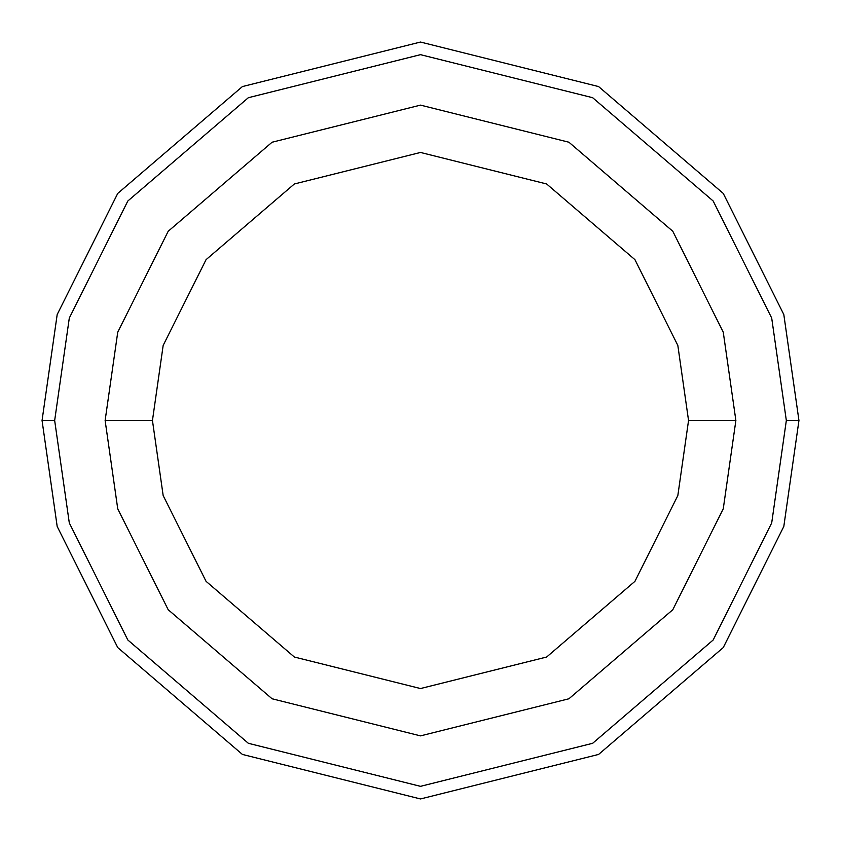 <?xml version="1.0" encoding="UTF-8"?>
<svg xmlns="http://www.w3.org/2000/svg" width="841" height="841" viewBox="0 0 841 841"><rect width="100%" height="100%" fill="white"/><g stroke="black" fill="none" stroke-linecap="round" stroke-linejoin="round"><path stroke-width="1.26" d="M786.335 420.5L771.702 522.934L713.168 640.001L592.653 743.297L420.5 786.335L248.347 743.297L127.832 640.001L69.298 522.934L54.665 420.5L42.05 420.5L57.188 526.466L117.74 647.57L242.408 754.43L420.5 798.95L598.592 754.43L723.26 647.57L783.812 526.466L798.95 420.5L786.335 420.5L771.702 318.066L713.168 200.999L592.653 97.703L420.5 54.665L248.347 97.703L127.832 200.999L69.298 318.066L54.665 420.5L69.298 522.934L127.832 640.001L248.347 743.297L420.5 786.335L592.653 743.297L713.168 640.001L771.702 522.934L786.335 420.5L798.95 420.5L783.812 526.466L723.26 647.57L598.592 754.43L420.5 798.95L242.408 754.43L117.74 647.57L57.188 526.466L42.05 420.5L57.188 314.534L117.74 193.43L242.408 86.57L420.5 42.05L598.592 86.57L723.26 193.43L783.812 314.534L798.95 420.5L783.812 314.534L723.26 193.43L598.592 86.57L420.5 42.05L242.408 86.57L117.74 193.43L57.188 314.534L42.05 420.5L54.665 420.5L69.298 318.066L127.832 200.999L248.347 97.703L420.5 54.665L592.653 97.703L713.168 200.999L771.702 318.066L786.335 420.5M735.875 420.5L723.26 508.805L672.8 609.725L568.915 698.776L420.5 735.875L272.085 698.776L168.2 609.725L117.74 508.805L105.125 420.5L117.74 508.805L168.2 609.725L272.085 698.776L420.5 735.875L568.915 698.776L672.8 609.725L723.26 508.805L735.875 420.5L688.548 420.5L677.835 495.559L634.944 581.331L546.639 657.021L420.5 688.548L294.361 657.021L206.056 581.331L163.165 495.559L152.452 420.5L105.125 420.5L152.452 420.5L163.165 495.559L206.056 581.331L294.361 657.021L420.5 688.548L546.639 657.021L634.944 581.331L677.835 495.559L688.548 420.5L677.835 345.441L634.944 259.669L546.639 183.979L420.5 152.452L294.361 183.979L206.056 259.669L163.165 345.441L152.452 420.5L163.165 345.441L206.056 259.669L294.361 183.979L420.5 152.452L546.639 183.979L634.944 259.669L677.835 345.441L688.548 420.5L735.875 420.5L723.26 332.195L672.8 231.275L568.915 142.224L420.5 105.125L272.085 142.224L168.2 231.275L117.74 332.195L105.125 420.5L117.74 332.195L168.2 231.275L272.085 142.224L420.5 105.125L568.915 142.224L672.8 231.275L723.26 332.195L735.875 420.5"/></g></svg>
